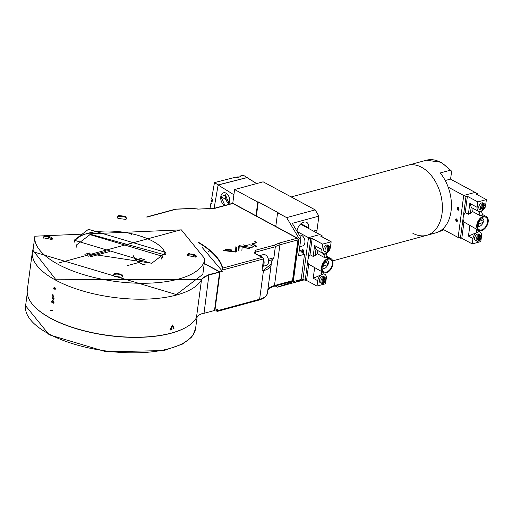 <?xml version="1.0" encoding="UTF-8"?>
<svg xmlns="http://www.w3.org/2000/svg" width="512" height="512" viewBox="0 0 512 512"><rect width="100%" height="100%" fill="white"/><g stroke="black" fill="none" stroke-linecap="round" stroke-linejoin="round"><path stroke-width="0.77" d="M212 202.496A3.955 2.464 -58.3 0 1 212.205 198.944M236.544 177.344A3.955 2.464 -58.3 0 1 237.402 176.979A3.955 2.464 -58.3 0 1 238.88 177.139L238.893 177.146M247.027 177.638L218.125 185.018L233.907 194.765L218.125 185.018L214.093 208.352L218.15 184.902L247.046 177.523L256.634 183.571L247.027 177.638M220.819 196.448L229.6 201.875L228.512 204.442A6.598 4.333 75.7 0 0 229.6 201.875A6.598 4.333 75.7 0 0 229.638 201.606A6.598 4.333 75.7 0 0 228.083 195.11A6.598 4.333 75.7 0 0 223.578 192.774A6.598 4.333 75.7 0 0 220.819 196.448L225.632 195.219A6.598 4.333 -104.3 0 0 228.954 203.782L225.632 195.219L220.819 196.448L224.922 205.414A6.598 4.333 75.7 0 1 220.819 196.448M226.278 193.312A6.598 4.333 -104.3 0 0 225.632 195.219L226.278 193.312M209.882 209.133L210.88 203.341L211.898 203.078M210.88 203.341L211.757 203.885L212.57 199.174L211.693 198.63L214.458 182.624L236.134 177.088L237.011 177.632L240.864 176.646L239.987 176.102L243.36 175.245L247.046 177.523M239.846 176.902L239.987 176.102M214.458 182.624L218.15 184.902M328.346 245.888A3.45 2.176 -61.7 0 1 329.325 246.138L328.026 245.235A3.629 2.291 118.3 0 0 326.605 245.043A3.629 2.291 118.3 0 0 323.725 248.269A3.629 2.291 118.3 0 0 324.589 251.603L326.061 252.192A3.45 2.176 -61.7 0 1 325.165 249.267A3.45 2.176 -61.7 0 1 327.584 246.093L327.194 245.83A3.501 2.208 -61.7 0 1 327.578 245.696A3.501 2.208 -61.7 0 1 327.955 245.626L329.978 248.768L328.013 251.706L327.117 251.917M327.917 246.925L327.251 251.91L326.758 252.294L327.251 251.91L327.917 246.925L327.584 246.093M328.678 246.714L328.013 251.706L327.52 252.09M327.846 246.432L327.955 245.626M323.757 278.106L323.091 283.091L322.598 283.475L323.091 283.091L321.792 281.037L323.757 278.106L323.034 277.011A3.501 2.208 -61.7 0 1 323.418 276.87A3.501 2.208 -61.7 0 1 323.795 276.806L324.518 277.894L323.853 282.88L322.957 283.098M323.616 283.27L325.472 281.427L326.035 279.642L325.952 278.483L323.866 276.416A3.629 2.291 118.3 0 0 322.445 276.224A3.629 2.291 118.3 0 0 319.565 279.45A3.629 2.291 118.3 0 0 320.429 282.784L321.894 283.373A3.45 2.176 -61.7 0 1 320.909 280.947A3.45 2.176 -61.7 0 1 323.424 277.274M323.795 276.806L323.686 277.613M324.518 277.894L325.818 279.949L323.36 283.264M328.621 263.795L327.859 264.55A4.576 2.893 -61.7 0 1 324.262 268.493A4.576 2.893 -61.7 0 1 323.494 268.582L322.944 267.59L322.982 266.246L323.866 263.744L325.882 261.357L327.533 260.768A4.422 2.79 -61.7 0 1 328.621 263.795L325.197 261.952M328.198 258.438A7.917 4.998 -61.7 0 1 330.989 258.662A7.917 4.998 -61.7 0 1 332.48 266.061A7.917 4.998 -61.7 0 1 326.278 272.826A7.917 4.998 -61.7 0 1 323.482 272.602A7.917 4.998 -61.7 0 1 321.997 265.203A7.917 4.998 -61.7 0 1 328.198 258.438M326.138 253.485L327.565 257.299A7.917 4.998 118.3 0 0 326.394 257.466A7.917 4.998 118.3 0 0 325.184 257.946L317.44 253.773A7.917 4.998 118.3 0 0 315.142 255.546L313.146 256.403L309.99 254.701A7.917 4.998 118.3 0 0 307.93 259.846A7.917 4.998 118.3 0 0 308.723 264.224L323.482 272.602M310.733 238.861L308.48 237.651L302.944 279.142L305.197 280.358L310.733 238.861L312.16 238.477L309.99 254.701M321.888 249.504A5.939 3.75 118.3 0 0 323.347 253.568L316.954 250.118A5.939 3.75 -61.7 0 1 315.987 249.19L314.592 245.568L321.888 249.504L322.605 244.109L312.16 238.477M317.44 253.773L317.862 250.611M323.814 253.76L323.712 254.534L326.086 253.888M325.184 257.946L323.712 254.534M321.997 236.845L322.138 235.763L320.717 236.154L331.162 241.786L330.438 247.181A5.939 3.75 118.3 0 1 330.208 248.282M326.278 278.362L325.562 283.757L317.005 286.08L317.728 280.685A5.939 3.75 -61.7 0 1 320.518 275.398A5.939 3.75 -61.7 0 1 324.819 274.298A5.939 3.75 -61.7 0 1 326.278 278.362M322.08 271.846L321.005 273.517L321.286 271.418M314.669 267.424L313.222 278.253L323.795 273.741L324.819 274.298M321.005 273.517L323.437 272.576M305.99 280.141L317.005 286.08M308.723 264.224L306.624 279.968L305.197 280.358M331.162 241.786L322.605 244.109M323.347 253.568A5.939 3.75 118.3 0 0 328.339 251.757M322.138 235.763L319.885 234.554L308.48 237.651L297.165 231.565M322.662 266.496L327.859 264.55M323.45 265.894L323.098 265.702M301.882 250.496A1.395 0.928 74.8 0 1 302.47 249.664A1.395 0.928 74.8 0 1 303.443 250.15A1.395 0.928 74.8 0 1 303.789 251.526A1.395 0.928 74.8 0 1 303.2 252.358A1.395 0.928 74.8 0 1 302.227 251.872A1.395 0.928 74.8 0 1 301.882 250.496M300.512 224.122L319.866 234.554M303.533 279.456L302.88 279.635L301.261 278.765M302.88 279.635L308.48 237.664M303.469 251.354A0.922 0.614 74.8 0 1 302.208 250.669A0.922 0.614 74.8 0 1 303.469 251.354M483.155 204.755L482.49 209.741L481.997 210.125L482.49 209.741L481.19 207.693L483.155 204.755L482.432 203.667A3.501 2.208 -61.7 0 1 482.816 203.526A3.501 2.208 -61.7 0 1 483.194 203.456L485.216 206.598L483.251 209.536L482.355 209.754M483.584 203.718A3.45 2.176 -61.7 0 1 484.563 203.968L483.264 203.066A3.629 2.291 118.3 0 0 481.843 202.874A3.629 2.291 118.3 0 0 478.963 206.099A3.629 2.291 118.3 0 0 479.827 209.434L481.299 210.029A3.45 2.176 -61.7 0 1 480.307 207.597A3.45 2.176 -61.7 0 1 482.829 203.93M483.917 204.55L483.251 209.536L482.758 209.92M483.085 204.262L483.194 203.456M478.995 235.936L478.33 240.922L477.837 241.306L478.33 240.922L477.03 238.874L478.995 235.936L478.272 234.848A3.501 2.208 -61.7 0 1 478.656 234.707A3.501 2.208 -61.7 0 1 479.034 234.637L479.757 235.731L479.091 240.717L478.195 240.928M478.854 241.101L480.71 239.258L481.274 237.472L481.19 236.314L479.104 234.246A3.629 2.291 118.3 0 0 477.683 234.054A3.629 2.291 118.3 0 0 474.803 237.28A3.629 2.291 118.3 0 0 475.667 240.614L477.133 241.203A3.45 2.176 -61.7 0 1 476.147 238.778A3.45 2.176 -61.7 0 1 478.662 235.11M479.034 234.637L478.925 235.443M479.757 235.731L481.056 237.779L478.598 241.101M483.859 221.626L483.098 222.381A4.576 2.893 -61.7 0 1 479.501 226.323A4.576 2.893 -61.7 0 1 478.733 226.413L478.182 225.427L478.221 224.077L479.104 221.574L481.12 219.187L482.771 218.605A4.422 2.79 -61.7 0 1 483.859 221.626L480.435 219.782M483.437 216.269A7.917 4.998 -61.7 0 1 486.227 216.493A7.917 4.998 -61.7 0 1 487.718 223.891A7.917 4.998 -61.7 0 1 481.517 230.656A7.917 4.998 -61.7 0 1 478.72 230.432A7.917 4.998 -61.7 0 1 477.235 223.034A7.917 4.998 -61.7 0 1 483.437 216.269M481.376 211.315L482.803 215.13A7.917 4.998 118.3 0 0 481.632 215.296A7.917 4.998 118.3 0 0 480.422 215.776L472.678 211.603A7.917 4.998 118.3 0 0 470.381 213.376L468.384 214.234L465.229 212.531A7.917 4.998 118.3 0 0 463.168 217.683A7.917 4.998 118.3 0 0 463.962 222.054L478.72 230.432M465.971 196.691L463.718 195.482L458.182 236.973L460.435 238.189L465.971 196.691L467.398 196.307L465.229 212.531M477.126 207.334A5.939 3.75 118.3 0 0 478.586 211.398L472.192 207.955A5.939 3.75 -61.7 0 1 471.226 207.021L469.83 203.405L477.126 207.334L477.843 201.939L467.398 196.307M472.678 211.603L473.101 208.442M479.053 211.59L478.95 212.365L481.325 211.725M480.422 215.776L478.95 212.365M477.235 194.675L477.376 193.594L475.955 193.984L486.4 199.616L485.677 205.011A5.939 3.75 118.3 0 1 485.446 206.118M481.517 236.192L480.8 241.587L472.243 243.91L472.966 238.515A5.939 3.75 -61.7 0 1 475.757 233.229A5.939 3.75 -61.7 0 1 480.058 232.128A5.939 3.75 -61.7 0 1 481.517 236.192M477.318 229.677L476.243 231.347L476.525 229.248M469.907 225.254L468.461 236.09L479.034 231.571L480.058 232.128M476.243 231.347L478.675 230.406M461.229 237.971L472.243 243.91M463.962 222.054L461.862 237.798L460.435 238.189M486.4 199.616L477.843 201.939M478.586 211.398A5.939 3.75 118.3 0 0 483.578 209.587M477.376 193.594L475.13 192.384L463.718 195.482L448.173 187.117M477.901 224.326L483.098 222.381M478.688 223.725L478.336 223.533M457.12 208.333A1.395 0.928 74.8 0 1 457.709 207.494A1.395 0.928 74.8 0 1 458.682 207.981A1.395 0.928 74.8 0 1 459.027 209.357A1.395 0.928 74.8 0 1 458.438 210.189A1.395 0.928 74.8 0 1 457.466 209.709A1.395 0.928 74.8 0 1 457.12 208.333M445.229 180.512L450.445 179.098L475.104 192.39M458.771 237.293L458.118 237.466L442.618 229.114M458.118 237.466L463.718 195.494M455.603 219.725L457.504 220.749L455.603 219.725M458.707 209.184A0.922 0.614 74.8 0 1 457.446 208.506A0.922 0.614 74.8 0 1 458.707 209.184M458.79 209.229L457.357 208.454L458.79 209.229M457.184 220.576A0.922 0.614 74.8 0 1 455.923 219.898A0.922 0.614 74.8 0 1 457.184 220.576M457.274 220.621A1.05 0.698 74.8 0 1 456.442 221.203A1.05 0.698 74.8 0 1 455.834 219.846A1.05 0.698 74.8 0 1 455.968 219.462A1.05 0.698 74.8 0 1 456.845 219.392A1.05 0.698 74.8 0 1 457.274 220.621M455.987 219.661L455.987 219.661A1.318 0.877 -105.2 0 1 456.154 219.174A1.318 0.877 -105.2 0 1 456.506 218.886M456.358 221.018A1.318 0.877 -105.2 0 0 456.749 221.357A1.318 0.877 -105.2 0 0 457.19 221.427M162.995 257.69L162.413 257.37M204.077 313.011A26.387 10.522 -172.4 0 0 199.142 315.046A26.387 10.522 -172.4 0 0 196.442 317.702A86.15 34.349 -172.4 0 1 187.629 326.387A86.15 34.349 -172.4 0 1 171.52 333.024A86.15 34.349 -172.4 0 1 33.83 305.862A86.15 34.349 -172.4 0 1 27.309 289.926L32.384 251.91A86.15 34.349 -172.4 0 1 33.21 248.704M170.016 329.683L172.346 325.312M196.442 317.702L201.517 279.686A86.15 34.349 -172.4 0 1 176.589 295.008A86.15 34.349 -172.4 0 1 55.699 280.16A86.15 34.349 -172.4 0 1 32.384 251.91M50.509 310.144L52.627 310.342M52.851 310.669L50.451 310.554M52.371 296.192L52.896 294.195L53.19 295.648L52.371 296.192M51.597 301.99L52.224 300.237L54.061 302.298M53.587 288.986L54.15 287.021L55.021 290.042M52.237 299.104L52.877 297.107L53.677 300.154M52.461 298.95L52.742 297.555L54.099 298.285L53.792 299.706M170.669 329.37L172.454 326.01L173.414 328.627M214.522 310.272L219.61 272.154L209.146 274.995A26.387 10.522 -172.4 0 0 201.517 279.686L201.235 279.328L55.981 279.795L32.992 250.336M34.88 236.192L32.819 251.661L176.358 294.56L202.816 274.349L204.883 258.874A85.754 34.195 -172.4 0 1 178.426 279.091A85.754 34.195 -172.4 0 1 58.093 264.314A85.754 34.195 -172.4 0 1 34.88 236.192L181.344 229.856L204.883 258.874M76.902 247.859L76.653 244.819L89.984 234.63L162.31 256.25L161.267 259.11M84.851 254.323L87.462 253.523L151.91 263.27M126.106 219.187A4.486 1.786 7.6 0 0 126.336 218.726A4.486 1.786 7.6 0 0 125.12 217.254A4.486 1.786 7.6 0 0 118.822 216.486A4.486 1.786 7.6 0 0 117.44 217.542A4.486 1.786 7.6 0 0 117.542 218.042M125.587 219.36L126.573 218.95L125.786 216.384L118.381 215.475L117.152 217.696L118.182 218.445L125.587 219.36M188.435 253.235L187.206 255.456L195.642 257.12L196.627 256.717L188.435 253.235M196.16 256.947A4.486 1.786 7.6 0 0 196.39 256.493A4.486 1.786 7.6 0 0 193.811 254.47A4.486 1.786 7.6 0 0 188.883 254.246A4.486 1.786 7.6 0 0 187.494 255.302A4.486 1.786 7.6 0 0 187.597 255.808M122.221 277.024A4.486 1.786 7.6 0 0 122.445 276.57A4.486 1.786 7.6 0 0 121.235 275.098A4.486 1.786 7.6 0 0 114.938 274.323A4.486 1.786 7.6 0 0 113.555 275.386A4.486 1.786 7.6 0 0 113.658 275.885M121.702 277.197L122.688 276.794L121.901 274.221L114.496 273.312L113.267 275.533L114.298 276.288L121.702 277.197M44.442 235.552L43.213 237.773L51.642 239.437L52.634 239.027L44.442 235.552M52.16 239.264A4.486 1.786 7.6 0 0 52.39 238.803A4.486 1.786 7.6 0 0 49.811 236.787A4.486 1.786 7.6 0 0 44.883 236.563A4.486 1.786 7.6 0 0 43.501 237.619A4.486 1.786 7.6 0 0 43.603 238.118M88.474 229.318L74.208 240.218L151.61 263.354L165.875 252.454L88.474 229.318M53.402 296.352L52.71 295.603M52.614 298.906L52.902 297.504L54.099 298.285M54.176 287.424L55.539 288.147L55.136 289.594M51.738 301.946L52.173 300.294M52.416 300.621L53.805 301.389L53.626 302.688M86.528 255.277L89.485 253.018M204.256 263.558L219.622 271.968L208.96 274.579L204.058 313.165M201.235 279.328L208.96 274.579M172.454 324.954L173.696 328.32M172.762 325.203L173.99 328.602M133.024 255.123A13.19 8.774 -105.2 0 0 139.072 262.426L143.674 264.902M214.579 310.451L204.038 313.312M187.462 326.49A85.818 34.221 -172.4 0 1 187.296 326.592A85.818 34.221 -172.4 0 1 108.141 335.539A85.818 34.221 -172.4 0 1 34.093 306.15A85.818 34.221 -172.4 0 1 33.965 306.01M203.808 313.19A26.714 10.65 7.6 0 0 198.982 315.149M53.619 301.446L51.885 301.901A86.15 34.349 7.6 0 0 53.606 302.829L53.619 301.446M55.354 288.198L53.811 288.838L55.354 288.198M412.851 233.28A36.282 24.134 74.8 0 0 426.758 235.315A36.282 24.134 -105.2 0 0 442.266 203.962A36.282 24.134 -105.2 0 0 421.651 167.328A36.282 24.134 -105.2 0 0 407.744 165.293A36.282 24.134 74.8 0 1 421.651 167.328A36.282 24.134 74.8 0 1 442.266 203.962A36.282 24.134 74.8 0 1 426.758 235.315L435.789 232.864A36.282 24.134 -105.2 0 0 451.315 208.666A36.282 24.134 -105.2 0 0 440.224 172.966L449.92 170.336L451.123 170.688L451.469 172.454L450.573 179.162M443.386 229.53L441.856 230.784L439.206 231.507M299.77 246.72L302.534 245.965A5.606 3.731 -105.2 0 0 304.896 242.618A5.606 3.731 -105.2 0 0 303.514 237.088A5.606 3.731 -105.2 0 0 299.597 235.142L299.334 235.213M302.797 279.59L296.499 281.312L301.171 279.456L304.531 254.272L298.541 255.904L300.941 237.914L292.269 223.334L318.886 216.109L315.174 209.869L263.123 181.811L234.605 189.555L232.755 203.373M297.837 280.672L298.291 280.922M256.122 215.846A14.515 9.651 74.8 0 1 256.275 213.446L257.792 202.054L234.605 189.555M257.792 202.054L258.272 201.926L256.749 213.318A14.515 9.651 -105.2 0 0 256.602 216.109M275.194 285.99L277.37 287.168L293.28 281.6L299.04 238.432L286.65 217.613L277.606 212.736L276.09 224.128A14.515 9.651 74.8 0 1 275.629 226.362M255.968 246.093L255.821 245.69M254.886 241.818L254.822 241.28M258.272 201.926L278.086 212.608L277.606 212.736M286.65 217.613L315.174 209.869M299.04 238.432L300.941 237.914M293.28 281.6L301.171 279.456M277.37 287.168L304.275 279.859M316.864 232.934A14.515 9.651 74.8 0 1 317.011 230.144L318.886 216.109M296.986 231.258L297.024 230.944A7.917 4.998 -61.7 0 1 303.686 222.202L303.878 222.15A7.917 4.998 -61.7 0 1 306.675 222.381A7.917 4.998 -61.7 0 1 308.621 227.795L308.538 228.448M299.43 249.254A14.515 9.651 -105.2 0 0 304.531 254.272M255.245 241.395A5.606 3.731 74.8 0 1 255.046 241.459A5.606 3.731 74.8 0 1 254.848 241.504M217.133 309.581L216.742 311.008A105.677 42.138 7.6 0 0 216.397 309.786M262.886 270.867L262.099 269.926L263.642 258.291L262.067 257.414L222.656 268.115M262.086 270.016L262.099 269.926A1.056 0.666 118.3 0 0 262.368 270.496A1.056 0.666 118.3 0 0 262.982 270.419M222.63 271.219L220.051 271.923L214.95 310.176L217.606 309.453L217.434 310.714M198.765 242.867A105.677 42.138 7.6 0 1 222.438 268.314L222.432 269.824M222.726 268.096A105.939 42.24 7.6 0 0 197.926 241.946M146.989 217.114L176.064 209.216L192.915 208.493L197.92 209.107L214.771 208.384L232.794 203.488L297.19 238.202L279.168 243.098L274.445 245.107L255.078 250.368L254.861 253.53L262.067 257.414M231.91 249.958L225.338 249.152M223.366 250.56L235.494 252.051L223.366 250.56M236.301 251.834L236.627 246.963L236.301 251.834M245.376 245.76L249.152 244.736L250.259 244.87L253.837 246.797M256.525 246.067L252.947 244.141L252.979 243.693L256.755 242.669M256.486 246.368L252.909 244.442L252.979 243.693M242.88 247.603L249.715 248.499M239.277 245.658L252.173 247.571M238.451 246.029L238.125 250.899L238.451 246.029M241.894 250.458L242.074 247.821M273.894 257.766L275.36 246.618L273.843 257.792L272.493 260.026A22.426 8.941 -172.4 0 0 271.36 262.298L271.11 264.397M275.36 246.618L274.445 245.107M231.872 250.259L225.299 249.453M251.885 248.058L251.366 247.45L239.238 245.958M222.266 271.085L202.106 247.366M223.405 250.099L235.494 251.885L223.366 250.394M225.574 249.651L231.872 250.426L225.574 249.651M254.726 241.734L256.192 242.528L254.726 241.734M244.813 245.619L243.347 244.826L244.813 245.619M255.565 246.33L255.917 246.522M252.397 243.699L251.974 243.93M238.886 251.149L239.258 245.971L251.386 247.462M249.178 248.211L242.88 247.437L249.178 248.211M250.63 247.674L251.347 247.763M214.566 309.971L214.95 310.176L214.579 309.875M145.12 264.698L141.869 263.93M217.382 289.114L219.616 272.096M204.275 263.418L220.051 271.923L219.648 272.115M217.062 292.922L217.568 289.139M271.2 264.544A25.069 9.997 -172.4 0 1 271.174 264.806A25.069 9.997 -172.4 0 1 263.162 270.79M271.104 262.259L272.275 259.725L268.627 260.717M235.533 251.584L235.866 246.714M255.955 246.221L252.378 244.294L252.416 243.552L251.949 243.776M238.931 250.848L239.258 245.971M130.784 235.053L131.859 233.786M270.97 264.275L263.29 270.381M258.918 255.501A5.939 3.949 74.8 0 1 260.723 255.917A5.939 3.949 74.8 0 1 262.387 257.37M263.507 259.354A5.939 3.949 74.8 0 1 262.547 266.534M263.142 262.112A5.939 3.949 74.8 0 1 262.726 265.216M262.726 266.381L266.221 265.434A5.606 3.731 -105.2 0 0 268.621 260.589A5.606 3.731 -105.2 0 0 265.434 254.925A5.606 3.731 -105.2 0 0 263.283 254.611L259.782 255.565M326.758 252.294A3.45 2.176 -61.7 0 1 326.061 252.192L326.918 252.32M325.165 277.318A3.45 2.176 118.3 0 0 324.186 277.069M322.598 283.475A3.45 2.176 -61.7 0 1 321.894 283.373L322.758 283.501M328.09 259.213A7.059 4.454 118.3 0 0 322.15 267.014A7.059 4.454 118.3 0 0 326.381 272.045A7.059 4.454 118.3 0 0 332.32 264.25A7.059 4.454 118.3 0 0 328.09 259.213M313.146 256.403L314.592 245.568M315.142 255.546L315.987 249.19M317.728 280.685L313.222 278.253M481.997 210.125A3.45 2.176 -61.7 0 1 481.299 210.029L482.157 210.15M480.403 235.149A3.45 2.176 118.3 0 0 479.424 234.899M477.837 241.306A3.45 2.176 -61.7 0 1 477.133 241.203L477.997 241.331M483.328 217.05A7.059 4.454 118.3 0 0 477.389 224.845A7.059 4.454 118.3 0 0 481.619 229.882A7.059 4.454 118.3 0 0 487.558 222.08A7.059 4.454 118.3 0 0 483.328 217.05M468.384 214.234L469.83 203.405M470.381 213.376L471.226 207.021M472.966 238.515L468.461 236.09M25.6 305.747L49.133 334.771L106.15 351.795L163.904 350.579L182.509 344.064L191.117 337.568L193.056 335.066L195.597 328.429A85.754 34.195 -172.4 0 1 169.146 348.646A85.754 34.195 -172.4 0 1 48.806 333.869A85.754 34.195 -172.4 0 1 25.6 305.747L27.27 293.242M180.883 229.818L59.2 262.854L180.883 229.818M165.344 254.394A46.24 18.438 7.6 0 0 136.474 234.931A46.24 18.438 7.6 0 0 87.942 233.274A46.24 18.438 7.6 0 0 74.214 242.234M88.09 233.613L165.088 254.944M171.974 329.606L170.163 330.08M53.965 302.323L53.83 303.347M53.555 303.2L51.578 302.131M171.782 328.858L170.413 329.235M89.824 256.941L109.824 251.507M105.914 251.411L88.294 256.198M127.712 265.51L139.072 262.426M449.92 170.336A36.282 24.134 -105.2 0 0 440.378 162.24A36.282 24.134 -105.2 0 0 426.47 160.205L441.312 162.317L451.123 170.688M256.749 213.318L256.275 213.446M313.466 231.104L317.011 230.144M300.998 223.686L308.621 227.795M209.011 251.552L208.186 251.763M144.774 259.322L137.434 261.318M217.363 310.733L259.629 299.258A1.318 0.877 74.8 0 1 259.078 300.045L216.947 311.482M271.174 264.806L267.366 293.344A25.069 9.997 7.6 0 1 259.629 299.258L263.456 270.592M222.874 269.939L263.571 258.893M262.995 257.702L255.328 253.568A1.318 0.832 118.3 0 0 254.861 253.53M254.515 252.96A4.288 1.709 -172.4 0 1 255.814 252.051A1.318 0.877 -105.2 0 0 255.078 250.368M255.597 253.709L255.814 252.051L275.315 246.758M275.366 246.733A22.426 8.941 -172.4 0 1 279.91 244.781A1.318 0.877 -105.2 0 0 279.168 243.098M267.808 290.01L269.722 288.083L273.914 286.342A1.318 0.877 -105.2 0 0 274.47 285.555L279.91 244.781L297.933 239.885A1.318 0.877 -105.2 0 0 297.19 238.202A1.318 0.832 -61.7 0 1 297.658 238.24L233.261 203.526A1.318 0.832 118.3 0 0 232.794 203.488A1.318 0.877 -105.2 0 0 232.288 203.418L214.266 208.307A1.318 0.877 74.8 0 1 214.771 208.384M214.266 208.307L197.92 209.107M197.92 208.998L192.915 208.493M192.915 208.384L175.558 209.146A1.318 0.877 74.8 0 1 176.064 209.216M273.875 257.779L268.41 259.264M297.658 238.24L298.336 239.578A1.318 0.525 7.6 0 1 297.933 239.885L292.493 280.659A1.318 0.525 7.6 0 0 292.896 280.352L291.936 281.446A1.318 0.877 -105.2 0 0 292.493 280.659L274.47 285.555A22.426 8.941 7.6 0 0 267.834 289.843M270.893 265.837L271.354 262.4M142.086 258.17L135.91 259.846M262.138 270.202L262.829 270.579M327.776 252.09L329.075 251.066L330.035 249.28L330.106 247.277L329.325 246.138M330.989 258.662L326.579 256.282M324.058 272.838L323.93 273.818M303.078 251.904L303.75 251.718M302.592 250.118L303.264 249.939M483.014 209.92L484.314 208.896L485.274 207.11L485.344 205.107L484.563 203.968M486.227 216.493L481.818 214.118M479.296 230.669L479.168 231.648M458.643 209.645L458.989 209.555M458.157 207.866L458.502 207.77M456.794 221.126L457.12 221.037M456.314 219.347L456.634 219.258M195.597 328.429L197.171 316.672M187.296 326.592L187.629 326.387M291.194 196.941L426.47 160.205M255.328 253.568L254.496 253.062M175.558 209.146L146.586 217.011M270.88 265.862L271.36 262.298M232.288 203.418L233.261 203.526M292.896 280.352L298.336 239.578M291.936 281.446L273.914 286.342M267.366 293.344L266.362 295.814L262.784 298.669L259.078 300.045M426.758 235.315L332.71 260.851"/></g></svg>
